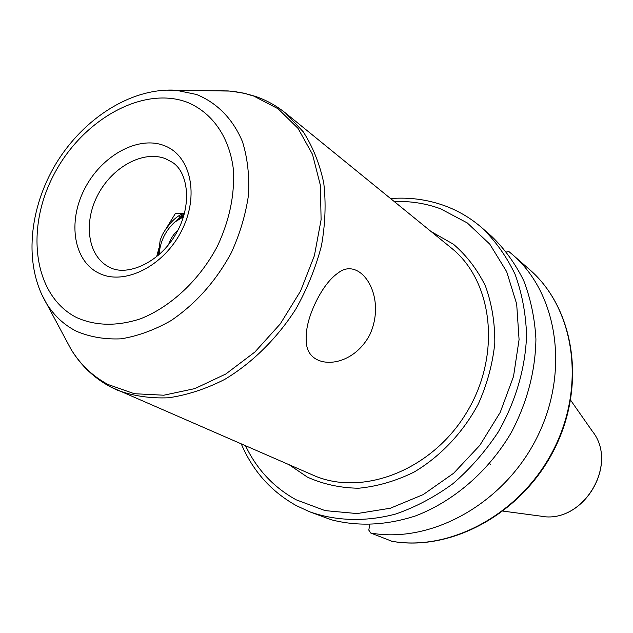 <?xml version="1.0" encoding="UTF-8"?>
<svg xmlns="http://www.w3.org/2000/svg" width="633" height="633" viewBox="0 0 633 633"><rect width="100%" height="100%" fill="white"/><g stroke="black" fill="none" stroke-linecap="round" stroke-linejoin="round"><path stroke-width="0.95" d="M316.405 300.904C323.162 287.493 330.553 278.069 338.576 272.625C360.28 256.017 387.491 295.928 369.846 334.643C351.394 369.846 308.714 369.862 306.475 343.672C304.995 331.645 308.303 317.394 316.405 300.904M489.048 463.332L490.528 464.258M296.529 505.727L309.497 511.733L331.17 519.733C358.049 526.68 386.17 525.406 415.525 515.919C453.798 501.265 488.629 471.181 511.282 432.561C527.178 402.374 535.391 371.215 535.929 339.09C534.766 318.375 530.723 298.942 523.792 280.799C515.357 263.724 504.651 248.911 491.675 236.354L482.085 227.951C470.817 218.14 458.276 210.718 444.485 205.67C427.235 199.474 409.274 197.108 390.577 198.556M181.544 217.016L181.173 215.489M182.051 216.739L181.631 215.149M158.163 255.503L160.181 240.231L162.357 234.701L175.507 213.289L184.448 213.479M158.867 248.381L156.628 256.792M183.546 213.392C177.24 215.9 171.63 220.846 166.732 228.212M369.751 524.725L368.794 530.106L370.756 533.033L391.946 541.278M370.756 533.033C430.986 543.889 503.559 504.105 536.657 438.131C570.08 372.283 557.792 293.53 512.556 254.648L508.861 251.546L506.55 251.974M183.507 216.747L174.684 222.151L183.752 215.94M177.96 230.19C173.679 233.901 170.554 238.728 168.576 244.662M184.314 213.463L174.684 222.151C165.348 230.784 160.125 241.648 159.025 254.751M179.606 216.771L179.93 217.966M164.232 145.606C190.755 155.394 199.68 195.455 181.639 230.665C163.994 266.042 124.63 285.831 99.27 273.353C73.626 261.389 67.422 222.064 84.545 189.022C101.304 155.821 137.954 135.296 164.232 145.606M108.48 266.722L110 267.49C126.647 276.479 159.01 263.36 175.713 234.273C192.883 205.401 188.136 171.685 172.073 162.159L165.648 158.764C143.572 149.95 112.674 166.661 98.083 194.442C83.216 222.088 87.576 255.487 108.48 266.722L109.818 267.411M164.904 90.131L175.887 90.21L196.467 94.467C216.984 102.728 233.166 119.146 242.581 141.99C247.55 158.234 249.521 175.911 248.5 195.019C245.683 214.508 239.939 233.791 231.267 252.852C215.869 281.218 195.771 303.816 170.965 320.646C154.405 330.038 137.796 336.099 121.132 338.821C104.864 339.557 89.878 337.001 76.174 331.146C63.806 324.745 53.86 315.424 46.351 303.199L41.224 293.483M76.751 317.624C95.686 325.995 116.868 326.414 140.297 318.882C170.894 306.878 199.743 279.833 217.483 246.039C229.779 219.627 235.033 193.698 233.237 168.251C229.011 135.945 211.375 111.756 186.418 101.968C141.563 85.787 81.182 120.761 53.362 175.65C24.964 230.277 34.008 296.173 76.751 317.624M431.128 231.567L453.378 244.188C466.6 255.518 477.29 269.468 485.44 286.029C491.857 303.793 494.974 322.862 494.8 343.244C492.632 363.896 487.157 384.112 478.374 403.878C463.04 432.576 440.449 456.448 413.919 472.171C395.728 481.072 377.308 486.429 358.642 488.233C340.309 487.948 323.226 484.245 307.401 477.124L289.273 464.82M65.231 338.457L71.031 349.281C80.328 364.481 92.64 376.208 107.958 384.46L134.323 393.71L163.797 395.214L194.869 388.599L225.831 373.992L254.893 352.019L280.316 323.851L300.548 291.085L314.395 255.669L321.097 219.714L320.385 185.295L312.488 154.333L298.056 128.42L278.085 108.757L253.809 96.105L244.884 93.494L235.682 91.73L228.157 90.93L215.877 90.764M285.799 113.26C276.581 105.798 266.43 100.164 255.352 96.358L243.919 93.162L230.151 91.081L175.887 90.21C131.126 87.568 83.683 118.355 56.202 163.306C28.928 208.384 23.413 264.673 46.351 303.199L71.031 349.281C80.802 365.399 93.929 377.917 110.387 386.834L313.034 475.138C361.878 497.119 431.627 470.564 466.45 412.811C501.708 355.335 493.21 281.187 451.226 247.93L285.799 113.26L303.239 131.799C312.821 146.714 319.649 163.765 323.748 182.953C326.098 203.051 325.33 223.995 321.445 245.778C315.764 267.601 307.234 288.695 295.84 309.054C276.985 338.505 252.258 362.883 224.731 379.396C206.049 388.899 187.36 395.024 168.671 397.777C150.353 398.545 133.254 396.021 117.374 390.197L110.846 387.056M241.308 443.994C252.812 471.007 271.153 491.548 296.339 505.632L309.497 511.733C335.862 521.086 365.621 522.051 395.76 514.012C415.746 507.057 434.824 496.937 452.975 483.659C470.224 468.744 485.289 451.566 498.179 432.11C515.61 401.781 525.398 368.224 526.577 335.268C525.833 313.612 521.996 293.285 515.064 274.287C506.503 256.428 495.512 240.983 482.085 227.951M245.58 445.854C256.848 469.417 273.709 487.402 296.157 499.809L325.125 510.617L357.091 513.569L390.403 508.212L423.232 494.579L453.655 473.239L479.846 445.323L500.205 412.407L513.521 376.461L519.076 339.604L516.678 304.006L506.661 271.644L489.815 244.188L467.273 222.927L440.402 208.724C425.653 203.367 410.247 200.962 394.193 201.5M503.211 511.132L540.55 516.109C582.692 524.876 619.422 464.487 592.251 431.097L570.657 400.238M391.431 541.191C450.656 551.968 521.655 513.339 553.859 449.034C586.372 384.864 574.091 307.852 529.56 269.547C574.519 308.303 586.664 385.418 554.294 449.319C522.233 513.363 451.44 552.047 391.692 541.262M540.55 516.109C582.866 524.82 619.454 464.669 592.251 431.097M529.56 269.547L512.556 254.648"/></g></svg>
